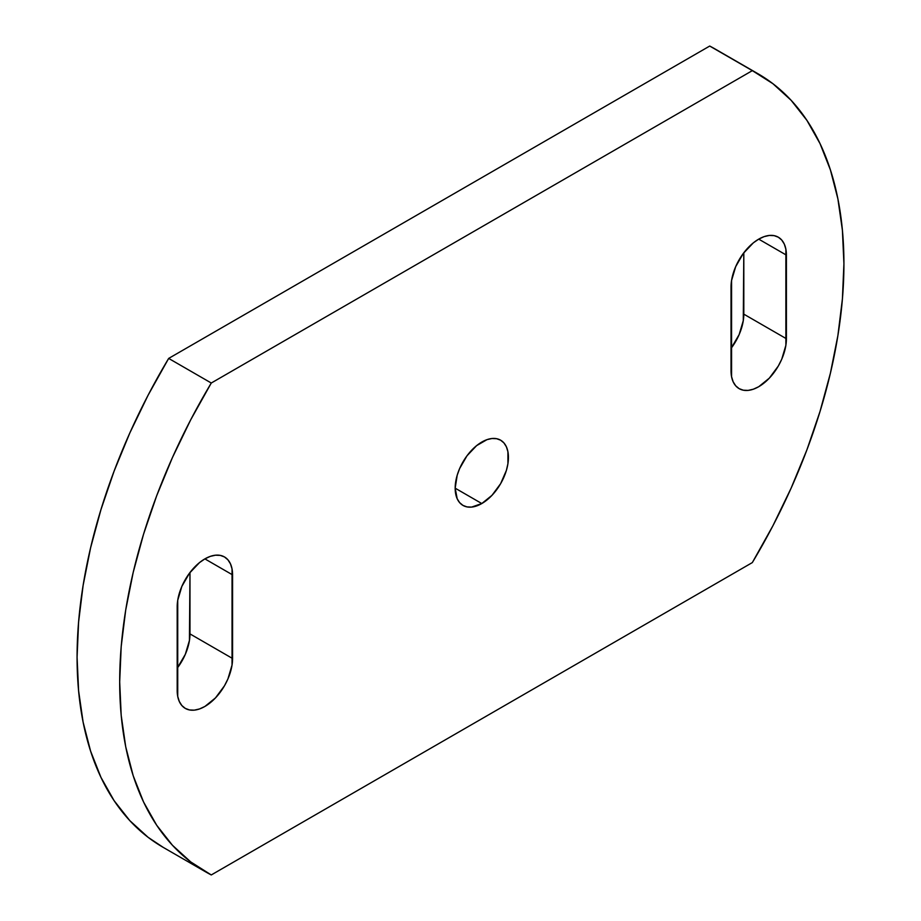 <?xml version="1.0" encoding="UTF-8"?>
<svg xmlns="http://www.w3.org/2000/svg" width="921" height="921" viewBox="0 0 921 921"><rect width="100%" height="100%" fill="white"/><g stroke="black" fill="none" stroke-linecap="round" stroke-linejoin="round"><path stroke-width="1.38" d="M177.189 606.847A39.166 22.611 -60 0 1 204.888 558.886L199.489 562.616L189.496 573.15L181.863 586.389L177.73 600.296L177.73 696.403L179.307 701.491L181.863 705.544L185.305 708.399L189.496 709.953L194.285 710.149L199.489 708.963L204.888 706.465L215.479 697.911L224.471 685.788L227.913 678.961L232.046 665.043L232.046 568.936L230.469 563.848L227.913 559.807L224.471 556.94L220.269 555.386L215.479 555.202L210.287 556.376L204.888 558.886A39.166 22.611 -60 0 1 224.471 556.94A39.166 22.611 -60 0 1 232.576 574.877L204.888 558.886L232.576 574.877L232.576 658.503A39.166 22.611 -60 0 1 215.479 697.911A39.166 22.611 -60 0 1 185.305 708.399A39.166 22.611 -60 0 1 177.189 690.474L177.189 606.847M731.021 287.099A39.166 22.611 -60 0 1 758.72 239.138L753.309 242.868L743.328 253.402L735.695 266.641L731.562 280.548L731.562 376.654L733.128 381.743L735.695 385.795L739.137 388.65L743.328 390.205L748.117 390.4L753.309 389.215L758.72 386.716L769.311 378.163L778.303 366.04L781.745 359.213L785.878 345.294L785.878 249.188L784.301 244.1L781.745 240.047L778.303 237.192L774.101 235.638L769.311 235.454L764.119 236.628L758.72 239.138A39.166 22.611 -60 0 1 778.303 237.192A39.166 22.611 -60 0 1 786.407 255.117L758.72 239.138L786.407 255.117L786.407 338.744A39.166 22.611 -60 0 1 769.311 378.163A39.166 22.611 -60 0 1 739.137 388.65A39.166 22.611 -60 0 1 731.021 370.726L731.021 287.099M481.798 503.545L455.17 488.176L457.196 498.768L459.66 502.659L462.975 505.41L467.005 506.907L471.61 507.091L481.798 503.545L491.987 495.325L500.633 483.663L506.4 470.366L507.92 463.724L507.92 451.727L506.4 446.835L503.937 442.932L500.633 440.192A37.657 21.736 -60 0 1 506.4 470.366A37.657 21.736 -60 0 1 481.798 503.545A37.657 21.736 -60 0 1 462.975 505.41A37.657 21.736 -60 0 1 457.196 475.236A37.657 21.736 -60 0 1 481.798 442.057A37.657 21.736 -60 0 1 500.633 440.192L496.592 438.695L491.987 438.511L486.99 439.639L476.606 445.637L467.005 455.78L459.66 468.501L457.196 475.236L455.17 488.176L481.798 503.545M163.247 847.389L148.12 837.327L129.861 820.692L114.089 800.637L100.953 777.359L90.592 751.099L83.109 722.133L78.596 690.738L77.076 657.272L78.596 622.055L83.109 585.445L90.592 547.845L100.953 509.624L114.089 471.172L129.861 432.893L148.12 395.178L168.67 358.419L709.723 46.05L720.844 52.474M731.021 348.472L739.137 334.611L743.27 320.704L743.811 252.768L743.811 314.153L786.407 338.744L743.811 314.153A39.166 22.611 120 0 1 731.021 348.472M177.189 668.232L185.305 654.359L189.438 640.452L189.979 572.528L189.979 633.901L232.576 658.503L189.979 633.901A39.166 22.611 120 0 1 177.189 668.232M757.96 73.726L715.352 49.135A415.049 239.633 120 0 0 709.723 46.05L752.33 70.641L211.277 383.021L168.67 358.419A415.049 239.633 120 0 0 163.04 847.274L205.648 871.865A415.049 239.633 -60 0 1 211.277 383.021L168.67 358.419L709.723 46.05L752.33 70.641A415.049 239.633 -60 0 1 757.96 73.726A415.049 239.633 -60 0 1 752.33 562.581L211.277 874.95A415.049 239.633 -60 0 1 205.648 871.865M211.277 874.95L752.33 562.581L772.88 525.822L791.139 488.107L806.911 449.828L820.047 411.376L830.408 373.155L837.891 335.555L842.404 298.945L843.924 263.728L842.404 230.262L837.891 198.867L830.408 169.901L820.047 143.641L806.911 120.363L791.139 100.308L772.88 83.673L752.33 70.641L211.277 383.021L190.728 419.78L172.469 457.484L156.685 495.763L143.549 534.215L133.188 572.436L125.705 610.047L121.192 646.646L119.684 681.862L121.192 715.341L125.705 746.724L133.188 775.701L143.549 801.961L156.685 825.239L172.469 845.294L190.728 861.918L211.277 874.95"/></g></svg>
